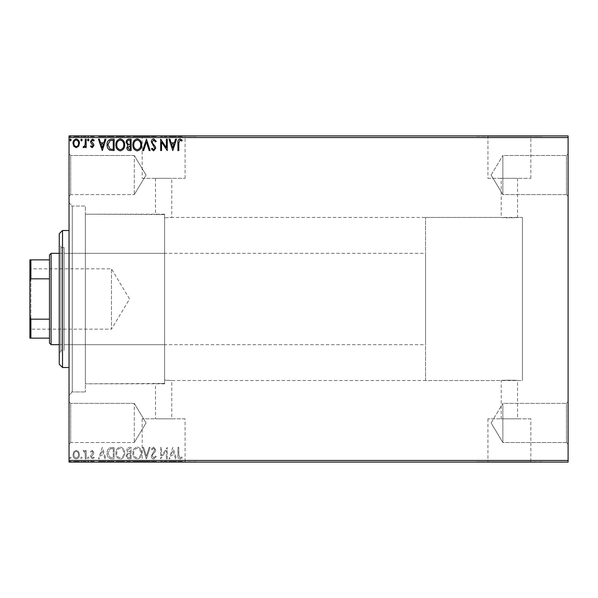 <?xml version="1.0" encoding="UTF-8"?>
<svg xmlns="http://www.w3.org/2000/svg" width="598" height="598" viewBox="0 0 598 598"><rect width="100%" height="100%" fill="white"/><g stroke="black" fill="none" stroke-linecap="round" stroke-linejoin="round"><path stroke-width="0.45" stroke-dasharray="2.99 2.24" d="M69.039 202.774L72.306 206.041L72.306 391.959L85.35 391.959L69.039 391.959L69.039 206.041L85.35 206.041L85.35 391.959L85.35 206.041L85.35 391.959L85.35 206.041L72.306 206.041L72.306 391.959L69.039 395.226L69.039 202.774L69.039 395.226M566.47 442.52L568.1 444.15L568.1 401.744L568.1 444.15L568.1 401.744L568.1 444.15L566.47 442.52L566.47 403.381L568.1 401.744L566.47 403.381L566.47 442.52L566.47 403.381L566.47 442.52L502.866 442.52L502.866 403.381L566.47 403.381L502.866 403.381L502.866 442.52L566.47 442.52M491.108 422.95L502.866 403.381L502.866 442.52L502.866 403.381L491.108 422.95L502.866 442.52L491.108 422.95M566.47 194.619L568.1 196.256L568.1 153.85L568.1 196.256L568.1 153.85L568.1 196.256L566.47 194.619L566.47 155.48L568.1 153.85L566.47 155.48L566.47 194.619L566.47 155.48L566.47 194.619L502.866 194.619L502.866 155.48L566.47 155.48L502.866 155.48L502.866 194.619L566.47 194.619M491.108 175.05L502.866 155.48L502.866 194.619L502.866 155.48L491.108 175.05L502.866 194.619L491.108 175.05M70.676 194.619L69.039 196.256L69.039 153.85L69.039 196.256L69.039 153.85L69.039 196.256L70.676 194.619L70.676 155.48L69.039 153.85L70.676 155.48L70.676 194.619L70.676 155.48L70.676 194.619L134.281 194.619L70.676 194.619M70.676 442.52L69.039 444.15L69.039 401.744L69.039 444.15L69.039 401.744L69.039 444.15L70.676 442.52L70.676 403.381L69.039 401.744L70.676 403.381L70.676 442.52L70.676 403.381L70.676 442.52L134.281 442.52L70.676 442.52M425.559 380.545L425.559 217.455L425.559 380.545L522.435 380.545L522.435 217.455L522.435 380.545L522.435 217.455L517.539 217.455C518.047 217.896 500.743 217.896 501.236 217.455L171.79 217.455L171.79 178.316L155.48 178.316L155.48 214.196L164.614 214.577L85.35 214.196L85.35 383.804L164.614 383.423L164.614 214.577L164.614 383.423L155.48 383.804L155.48 418.839L171.79 418.839L155.48 418.839M425.559 217.455L522.435 217.455L522.435 380.545L517.539 380.545L517.539 418.839L501.236 418.839L501.236 380.545C500.728 380.104 518.032 380.104 517.539 380.545C518.047 380.104 500.728 380.104 501.236 380.545L171.79 380.545L164.614 380.141L164.614 217.859L171.79 217.455L164.614 217.859L164.614 214.577L164.614 383.423L164.614 380.141L171.79 380.545L171.79 418.839M501.236 418.839L517.539 418.839M185.096 418.839L142.174 418.839L185.096 418.839L185.096 461.768L142.174 461.768L185.096 461.768M142.174 418.839L142.174 461.768M530.852 418.839L487.923 418.839L530.852 418.839L530.852 461.768L487.923 461.768L530.852 461.768M487.923 418.839L487.923 461.768M542.005 461.768L476.77 461.768L542.005 462.09M196.256 461.768L131.014 461.768L196.256 462.09M517.539 178.316L517.539 217.455C518.047 217.896 500.728 217.896 501.236 217.455L501.236 178.316L517.539 178.316L501.236 178.316M487.923 178.316L530.852 178.316L487.923 178.316L487.923 136.232L530.852 136.232L487.923 136.232M530.852 178.316L530.852 136.232M142.174 178.316L185.096 178.316L142.174 178.316L142.174 136.232L185.096 136.232L142.174 136.232M185.096 178.316L185.096 136.232M131.014 136.232L196.256 136.232L131.014 135.91M476.77 136.232L542.005 136.232L476.77 135.91M134.281 403.381L70.676 403.381L134.281 403.381L134.281 442.52L134.281 403.381L134.281 442.52L134.281 403.381L146.039 422.95L134.281 442.52L146.039 422.95L134.281 403.381M134.281 155.48L70.676 155.48L134.281 155.48L134.281 194.619L134.281 155.48L134.281 194.619L134.281 155.48L146.039 175.05L134.281 194.619L146.039 175.05L134.281 155.48M78.577 451.722L76.208 450.339L73.846 451.714L72.993 454.682C72.971 457.044 74.047 458.479 76.208 458.972C78.383 458.479 79.459 457.051 79.437 454.682L78.577 451.722L76.208 450.339L73.846 451.714L72.993 454.682C72.971 457.044 74.047 458.479 76.208 458.972C78.383 458.479 79.459 457.051 79.437 454.682L78.577 451.722M86.164 458.83L86.164 450.488L85.29 450.488L85.29 451.714L83.757 450.339L83.092 450.623L83.511 451.512L83.907 451.363L85.148 453.164L85.29 458.83L86.164 458.83L86.164 450.488L85.29 450.488L85.29 451.714L83.757 450.339L83.092 450.623L85.148 453.164L85.29 458.83L86.164 458.83M92.249 450.339L90.56 451.527L91.075 452.245L92.197 451.363L93.049 452.484L90.844 455.272L90.56 456.566L92.413 458.972L94.215 457.844L93.714 457.074L92.511 457.948L91.434 456.61L93.639 453.815L93.923 452.529L92.249 450.339L90.56 451.527L91.075 452.245L92.197 451.363L93.049 452.484L90.844 455.272L90.56 456.566L92.413 458.972L94.215 457.844L93.714 457.074L92.511 457.948L91.434 456.61L93.639 453.815L93.923 452.529L92.249 450.339M111.467 458.83L114.121 458.83L114.121 447.416L109.673 447.827C107.827 449.113 106.967 450.922 107.094 453.262C106.967 456.558 108.425 458.412 111.467 458.83L114.121 458.83L114.121 447.416L109.673 447.827C107.827 449.113 106.967 450.922 107.094 453.262C106.967 456.558 108.425 458.412 111.467 458.83M131.097 458.83L131.097 447.416L129.482 447.416C127.748 447.498 126.873 448.44 126.858 450.242L127.927 452.671L126.126 455.586C126.133 457.47 127.03 458.554 128.817 458.83L131.097 458.83L131.097 447.416L129.482 447.416C127.748 447.498 126.873 448.44 126.858 450.242L127.927 452.671L126.126 455.586C126.133 457.47 127.03 458.554 128.817 458.83L131.097 458.83M146.465 458.83L150.128 447.416L149.171 447.416L146.398 456.072L143.617 447.416L142.66 447.416L146.323 458.83L150.128 447.416L149.171 447.416L146.398 456.072L143.617 447.416L142.66 447.416L146.465 458.83M166.371 458.83L167.253 458.83L167.253 447.416L161.542 455.93L161.542 447.416L160.668 447.416L160.668 458.83L166.371 450.339L166.371 458.83L167.253 458.83L167.253 447.416L161.542 455.93L161.542 447.416L160.668 447.416L160.668 458.83L166.371 450.339L166.371 458.83M178.817 455.011L178.817 447.416L177.935 447.416L177.935 455.123C177.584 457.193 178.279 458.531 180.028 459.122L182.181 457.806L181.732 456.924L180.035 457.948L178.817 455.011L178.817 447.416L177.935 447.416L177.935 455.123C177.584 457.193 178.279 458.531 180.028 459.122L182.181 457.806L181.732 456.924L180.035 457.948L178.817 455.011M568.1 460.46L69.039 460.46L69.039 462.09L568.1 462.09L568.1 135.91L69.039 135.91L69.039 137.54L568.1 137.54M69.039 460.46L69.039 137.54M172.815 447.416L169.01 458.83L169.967 458.83L171.14 455.168L174.347 455.168L175.52 458.83L176.47 458.83L172.815 447.416L169.01 458.83L169.967 458.83L171.14 455.168L174.347 455.168L175.52 458.83L176.47 458.83L172.815 447.416M153.708 459.122L156.272 456.625L155.562 456.05L153.776 457.948L152.176 456.02L152.468 454.899L155.241 451.52L155.689 449.786L153.649 447.117L151.444 449.053L152.131 449.756L153.664 448.291L154.807 449.733L151.301 456.035C151.316 457.747 152.116 458.771 153.708 459.122L156.272 456.625L155.562 456.05L153.776 457.948L152.176 456.02L152.468 454.899L155.241 451.52L155.689 449.786L153.649 447.117L151.444 449.053L152.131 449.756L153.664 448.291L154.807 449.733L151.301 456.035C151.316 457.747 152.116 458.771 153.708 459.122M141.636 453.172C141.704 449.913 140.261 447.895 137.301 447.117C134.281 447.82 132.801 449.823 132.853 453.12C132.801 456.379 134.258 458.382 137.234 459.122C140.209 458.404 141.681 456.424 141.636 453.172C141.704 449.913 140.261 447.895 137.301 447.117C134.281 447.82 132.801 449.823 132.853 453.12C132.801 456.379 134.258 458.382 137.234 459.122C140.209 458.404 141.681 456.424 141.636 453.172M124.661 453.172C124.728 449.913 123.278 447.895 120.325 447.117C117.305 447.82 115.818 449.823 115.877 453.12C115.825 456.379 117.283 458.382 120.258 459.122C123.233 458.404 124.698 456.424 124.661 453.172C124.728 449.913 123.278 447.895 120.325 447.117C117.305 447.82 115.818 449.823 115.877 453.12C115.825 456.379 117.283 458.382 120.258 459.122C123.233 458.404 124.698 456.424 124.661 453.172M102.265 447.416L98.461 458.83L99.418 458.83L100.591 455.168L103.798 455.168L104.971 458.83L105.928 458.83L102.265 447.416L98.461 458.83L99.418 458.83L100.591 455.168L103.798 455.168L104.971 458.83L105.928 458.83L102.265 447.416M88.945 458.023L88.212 457.074L87.48 458.023L88.212 458.972L88.945 458.023L88.212 457.074L87.48 458.023L88.212 458.972L88.945 458.023M82.218 458.023L81.485 457.074L80.752 458.023L81.485 458.972L82.218 458.023L81.485 457.074L80.752 458.023L81.485 458.972L82.218 458.023M71.237 458.023L70.504 457.074L69.772 458.023L70.504 458.972L71.237 458.023L70.504 457.074L69.772 458.023L70.504 458.972L71.237 458.023M73.846 461.439L79.437 461.439L78.577 461.439L78.555 462.09L72.993 462.09L79.437 462.09L73.875 462.09L78.555 462.09L78.577 461.439L76.208 461.439L76.208 462.09L76.208 461.439L73.846 461.439L73.846 462.09M86.164 462.09L83.092 462.09L86.164 462.09L86.164 461.439L86.164 462.09M92.249 462.09L94.215 462.09L91.434 462.09L93.923 462.09L92.249 462.09L92.249 461.439L90.56 461.439L90.56 462.09L90.56 461.439L91.075 461.439L91.075 462.09M111.467 462.09L107.094 462.09L111.467 462.09L111.467 461.439L114.121 461.439L114.121 462.09L114.121 461.439L109.673 461.439L109.673 462.09M131.097 462.09L126.126 462.09L131.097 462.09L131.097 461.439L131.097 462.09M146.465 462.09L142.66 462.09L146.465 462.09L146.465 461.439L150.128 461.439L150.128 462.09M167.066 461.439L160.668 461.439L166.371 461.439L166.371 462.09L160.668 462.09L166.371 462.09L166.371 461.439L167.253 461.439L167.066 462.09M178.817 462.09L182.181 462.09L178.817 462.09L178.817 461.439L178.817 462.09M172.815 462.09L169.01 462.09L176.47 462.09L172.815 462.09L172.815 461.439L172.665 462.09M153.708 462.09L156.272 462.09L151.301 462.09L153.708 462.09L153.708 461.439L156.272 461.439L156.272 462.09M141.636 462.09L132.853 462.09L141.636 462.09L141.636 461.439L137.301 461.439L137.301 462.09M124.661 462.09L115.877 462.09L124.661 462.09L124.661 461.439L120.325 461.439L120.325 462.09M102.265 462.09L98.461 462.09L105.928 462.09L102.265 462.09L102.265 461.439L102.123 462.09M88.945 462.09L87.48 462.09L88.945 462.09L88.945 461.439L88.212 461.439L88.212 462.09L88.212 461.439L87.48 461.439L87.48 462.09M82.218 462.09L80.752 462.09L82.218 462.09L82.218 461.439L81.485 461.439L81.485 462.09L81.485 461.439L80.752 461.439L80.752 462.09M71.237 462.09L69.772 462.09L71.237 462.09L71.237 461.439L70.504 461.439L70.504 462.09L70.504 461.439L69.772 461.439L69.772 462.09M73.846 136.561L79.437 136.561L78.577 136.561L78.555 135.91L72.993 135.91L79.437 135.91L73.875 135.91L78.555 135.91L78.577 136.561L76.208 136.561L76.208 135.91L76.208 136.561L73.846 136.561L73.846 135.91M86.164 135.91L83.092 135.91L86.164 135.91L86.164 136.561L86.164 135.91M92.249 135.91L94.215 135.91L91.434 135.91L93.923 135.91L92.249 135.91L92.249 136.561L90.56 136.561L90.56 135.91L90.56 136.561L91.075 136.561L91.075 135.91M111.467 135.91L107.094 135.91L111.467 135.91L111.467 136.561L114.121 136.561L114.121 135.91L114.121 136.561L109.673 136.561L109.673 135.91M131.097 135.91L126.126 135.91L131.097 135.91L131.097 136.561L131.097 135.91M146.465 135.91L142.66 135.91L146.465 135.91L146.465 136.561L150.128 136.561L150.128 135.91M167.066 136.561L160.668 136.561L166.371 136.561L166.371 135.91L160.668 135.91L166.371 135.91L166.371 136.561L167.253 136.561L167.066 135.91M178.817 135.91L182.181 135.91L178.817 135.91L178.817 136.561L178.817 135.91M172.815 135.91L169.01 135.91L176.47 135.91L172.815 135.91L172.815 136.561L172.665 135.91M153.708 135.91L156.272 135.91L151.301 135.91L153.708 135.91L153.708 136.561L156.272 136.561L156.272 135.91M141.636 135.91L132.853 135.91L141.636 135.91L141.636 136.561L137.301 136.561L137.301 135.91M124.661 135.91L115.877 135.91L124.661 135.91L124.661 136.561L120.325 136.561L120.325 135.91M102.265 135.91L98.461 135.91L105.928 135.91L102.265 135.91L102.265 136.561L102.123 135.91M88.945 135.91L87.48 135.91L88.945 135.91L88.945 136.561L88.212 136.561L88.212 135.91L88.212 136.561L87.48 136.561L87.48 135.91M82.218 135.91L80.752 135.91L82.218 135.91L82.218 136.561L81.485 136.561L81.485 135.91L81.485 136.561L80.752 136.561L80.752 135.91M71.237 135.91L69.772 135.91L71.237 135.91L71.237 136.561L70.504 136.561L70.504 135.91L70.504 136.561L69.772 136.561L69.772 135.91M164.614 383.804L85.35 383.804L85.35 214.196L85.35 383.804L85.35 214.196L164.614 214.196L164.614 383.804L164.614 214.196M155.48 178.316L171.79 178.316M177.935 136.561L180.028 136.561L177.935 136.561L177.935 135.91M182.181 136.561L180.035 136.561L180.028 135.91L180.035 136.561L182.181 136.561L182.181 135.91M181.732 136.561L181.732 135.91M180.611 136.561L180.611 135.91M172.665 136.561L169.01 136.561L169.01 135.91M169.01 136.561L169.967 136.561L169.967 135.91M169.967 136.561L171.14 136.561L171.14 135.91M171.14 136.561L174.347 136.561L174.347 135.91M174.347 136.561L175.52 136.561L175.52 135.91M175.52 136.561L176.47 136.561L176.47 135.91M176.47 136.561L172.815 136.561M171.514 136.561L173.966 136.561L171.514 136.561L171.514 135.91L173.966 135.91L171.514 135.91M172.74 136.561L172.74 135.91M173.966 136.561L173.966 135.91M161.542 136.561L161.542 135.91L161.542 136.561M160.668 136.561L160.668 135.91L160.668 136.561M160.862 136.561L160.862 135.91M156.272 136.561L155.562 136.561L155.562 135.91M155.562 136.561L153.776 136.561L153.776 135.91M153.776 136.561L152.176 136.561L152.176 135.91M152.176 136.561L152.468 135.91M152.468 136.561L155.241 136.561L155.241 135.91M155.241 136.561L155.689 135.91M155.689 136.561L153.649 136.561L153.649 135.91L153.664 136.561L151.444 136.561L151.444 135.91M151.444 136.561L152.131 136.561L152.131 135.91M152.131 136.561L154.807 136.561L154.807 135.91M154.807 136.561L154.284 136.561L154.284 135.91M154.284 136.561L153.193 136.561L153.193 135.91M153.193 136.561L151.301 136.561L151.301 135.91M151.301 136.561L153.708 136.561M150.128 136.561L149.171 136.561L149.171 135.91M149.171 136.561L146.398 136.561L146.398 135.91M146.398 136.561L143.617 136.561L143.617 135.91M143.617 136.561L142.66 136.561L142.66 135.91M142.66 136.561L146.323 136.561L146.323 135.91M137.301 136.561L132.853 136.561L132.853 135.91M132.853 136.561L137.234 136.561L137.234 135.91M137.234 136.561L141.636 136.561M137.263 136.561L133.735 136.561L140.762 136.561L133.735 135.91L140.762 135.91L137.263 135.91L137.263 136.561M133.735 136.561L133.735 135.91M140.762 136.561L140.762 135.91M126.858 136.561L131.097 136.561L126.858 136.561L126.858 135.91M127.927 136.561L127.927 135.91M126.126 136.561L126.126 135.91M128.817 136.561L128.817 135.91M128.383 136.561L130.222 136.561L127 136.561L129.781 135.91L127.733 135.91L130.222 135.91L128.383 135.91M127.733 136.561L130.222 136.561L127.733 136.561L127.733 135.91M129.31 136.561L129.31 135.91M130.222 136.561L130.222 135.91L130.222 136.561M129.773 136.561L129.773 135.91L129.781 136.561M127 136.561L127 135.91M129.22 136.561L129.22 135.91M120.325 136.561L115.877 136.561L115.877 135.91M115.877 136.561L120.258 136.561L120.258 135.91L123.779 135.91L120.288 135.91L120.288 136.561L124.661 136.561M120.288 136.561L116.76 136.561L123.779 136.561L120.288 136.561L120.288 135.91M116.76 136.561L116.76 135.91M123.779 136.561L123.779 135.91M109.673 136.561L107.094 136.561L107.094 135.91M107.094 136.561L111.467 136.561M112.671 136.561L107.976 136.561L112.671 136.561L112.671 135.91L113.246 135.91L107.976 135.91L112.671 135.91M113.246 136.561L113.246 135.91L113.246 136.561M110.137 136.561L110.137 135.91M107.976 136.561L107.976 135.91M109.95 136.561L109.95 135.91M102.123 136.561L98.461 136.561L98.461 135.91M98.461 136.561L99.418 136.561L99.418 135.91M99.418 136.561L100.591 136.561L100.591 135.91M100.591 136.561L103.798 136.561L103.798 135.91M103.798 136.561L104.971 136.561L104.971 135.91M104.971 136.561L105.928 136.561L105.928 135.91M105.928 136.561L102.265 136.561M100.965 136.561L103.424 136.561L100.965 136.561L100.965 135.91L103.424 135.91L100.965 135.91M102.198 136.561L102.198 135.91M103.424 136.561L103.424 135.91M91.075 136.561L92.197 136.561L92.197 135.91M92.197 136.561L93.049 136.561L93.049 135.91M93.049 136.561L92.832 135.91M92.832 136.561L90.844 136.561L90.844 135.91M90.844 136.561L92.413 136.561L92.413 135.91M92.413 136.561L94.215 136.561L94.215 135.91M94.215 136.561L93.714 136.561L93.714 135.91M93.714 136.561L92.511 136.561L92.511 135.91M92.511 136.561L91.434 136.561L91.434 135.91M91.434 136.561L91.644 135.91M91.644 136.561L92.578 136.561L92.578 135.91M92.578 136.561L93.639 136.561L93.639 135.91M93.639 136.561L93.923 135.91M93.923 136.561L92.249 136.561M87.48 136.561L88.945 136.561M83.757 136.561L86.164 136.561L85.29 136.561L85.29 135.91L85.29 136.561L83.757 136.561L83.757 135.91M83.092 136.561L83.092 135.91M83.511 136.561L83.511 135.91M83.907 136.561L83.907 135.91M85.148 136.561L85.148 135.91M85.29 136.561L85.29 135.91M80.752 136.561L82.218 136.561M72.993 136.561L72.993 135.91M79.437 136.561L79.437 135.91M76.215 136.561L78.555 136.561L76.215 136.561L76.215 135.91L76.215 136.561M73.875 136.561L73.875 135.91M69.772 136.561L71.237 136.561M178.817 142.989L178.817 150.584L177.935 150.584L177.935 142.877C177.584 140.807 178.279 139.469 180.028 138.878L182.181 140.194L181.732 141.076L180.035 140.052L178.817 142.989M172.815 150.584L169.01 139.17L169.967 139.17L171.14 142.832L174.347 142.832L175.52 139.17L176.47 139.17L172.815 150.584M171.514 143.998L172.74 147.833L173.966 143.998L171.514 143.998M166.371 139.17L167.253 139.17L167.253 150.584L161.542 142.07L161.542 150.584L160.668 150.584L160.668 139.17L166.371 147.661L166.371 139.17M153.708 138.878L156.272 141.375L155.562 141.95L153.776 140.052L152.176 141.98L152.468 143.101L155.241 146.48L155.689 148.214L153.649 150.883L151.444 148.947L152.131 148.244L153.664 149.709L154.807 148.267L151.301 141.965C151.316 140.253 152.116 139.229 153.708 138.878M146.465 139.17L150.128 150.584L149.171 150.584L146.398 141.928L143.617 150.584L142.66 150.584L146.465 139.17M141.636 144.828C141.704 148.087 140.261 150.105 137.301 150.883C134.281 150.18 132.801 148.177 132.853 144.88C132.801 141.621 134.258 139.618 137.234 138.878C140.209 139.596 141.681 141.577 141.636 144.828M137.263 140.052C134.856 140.642 133.675 142.249 133.735 144.888C133.69 147.497 134.864 149.104 137.263 149.709C139.648 149.074 140.814 147.452 140.762 144.836C140.799 142.234 139.633 140.642 137.263 140.052M131.097 139.17L131.097 150.584L129.482 150.584C127.748 150.502 126.873 149.56 126.858 147.758L127.927 145.329L126.126 142.414C126.133 140.53 127.03 139.446 128.817 139.17L131.097 139.17M128.383 144.454L130.222 144.589L130.222 140.343L129.22 140.343C127.823 140.321 127.082 141.008 127 142.414L128.383 144.454M127.733 147.736L129.31 149.418L130.222 149.418L130.222 145.755L127.733 147.736M124.661 144.828C124.728 148.087 123.278 150.105 120.325 150.883C117.305 150.18 115.818 148.177 115.877 144.88C115.825 141.621 117.283 139.618 120.258 138.878C123.233 139.596 124.698 141.577 124.661 144.828M120.288 140.052C117.873 140.642 116.7 142.249 116.76 144.888C116.715 147.497 117.888 149.104 120.288 149.709C122.672 149.074 123.838 147.452 123.779 144.836C123.823 142.234 122.657 140.642 120.288 140.052M111.467 139.17L114.121 139.17L114.121 150.584L109.673 150.173C107.827 148.887 106.967 147.078 107.094 144.738C106.967 141.442 108.425 139.588 111.467 139.17M112.671 149.418L113.246 149.418L113.246 140.343L109.95 140.635L107.976 144.738L110.137 149.096L112.671 149.418M102.265 150.584L98.461 139.17L99.418 139.17L100.591 142.832L103.798 142.832L104.971 139.17L105.928 139.17L102.265 150.584M100.965 143.998L102.198 147.833L103.424 143.998L100.965 143.998M92.249 147.661L90.56 146.473L91.075 145.755L92.197 146.637L93.049 145.516L90.844 142.728L90.56 141.434L92.406 139.028L94.215 140.156L93.714 140.926L92.511 140.052L91.434 141.39L93.639 144.185L93.923 145.471L92.249 147.661M88.945 139.977L88.212 140.926L87.48 139.977L88.212 139.028L88.945 139.977M86.164 139.17L86.164 147.512L85.29 147.512L85.29 146.286L83.757 147.661L83.092 147.377L83.511 146.488L83.907 146.637L85.148 144.836L85.29 139.17L86.164 139.17M82.218 139.977L81.485 140.926L80.752 139.977L81.485 139.028L82.218 139.977M78.577 146.278L76.208 147.661L73.846 146.286L72.993 143.318C72.971 140.956 74.047 139.521 76.208 139.028C78.383 139.521 79.459 140.949 79.437 143.318L78.577 146.278M76.215 140.052C74.608 140.455 73.831 141.547 73.875 143.311C73.838 145.082 74.615 146.189 76.215 146.637C77.815 146.196 78.592 145.082 78.555 143.311C78.592 141.547 77.815 140.463 76.215 140.052M71.237 139.977L70.504 140.926L69.772 139.977L70.504 139.028L71.237 139.977M177.935 461.439L180.028 461.439L177.935 461.439L177.935 462.09M182.181 461.439L180.035 461.439L180.028 462.09L180.035 461.439L182.181 461.439L182.181 462.09M181.732 461.439L181.732 462.09M180.611 461.439L180.611 462.09M172.665 461.439L169.01 461.439L169.01 462.09M169.01 461.439L169.967 461.439L169.967 462.09M169.967 461.439L171.14 461.439L171.14 462.09M171.14 461.439L174.347 461.439L174.347 462.09M174.347 461.439L175.52 461.439L175.52 462.09M175.52 461.439L176.47 461.439L176.47 462.09M176.47 461.439L172.815 461.439M171.514 461.439L173.966 461.439L171.514 461.439L171.514 462.09L173.966 462.09L171.514 462.09M172.74 461.439L172.74 462.09M173.966 461.439L173.966 462.09M161.542 461.439L161.542 462.09L161.542 461.439M160.668 461.439L160.668 462.09L160.668 461.439M160.862 461.439L160.862 462.09M156.272 461.439L155.562 461.439L155.562 462.09M155.562 461.439L153.776 461.439L153.776 462.09M153.776 461.439L152.176 461.439L152.176 462.09M152.176 461.439L152.468 462.09M152.468 461.439L155.241 461.439L155.241 462.09M155.241 461.439L155.689 462.09M155.689 461.439L153.649 461.439L153.649 462.09L153.664 461.439L151.444 461.439L151.444 462.09M151.444 461.439L152.131 461.439L152.131 462.09M152.131 461.439L154.807 461.439L154.807 462.09M154.807 461.439L154.284 461.439L154.284 462.09M154.284 461.439L153.193 461.439L153.193 462.09M153.193 461.439L151.301 461.439L151.301 462.09M151.301 461.439L153.708 461.439M150.128 461.439L149.171 461.439L149.171 462.09M149.171 461.439L146.398 461.439L146.398 462.09M146.398 461.439L143.617 461.439L143.617 462.09M143.617 461.439L142.66 461.439L142.66 462.09M142.66 461.439L146.323 461.439L146.323 462.09M137.301 461.439L132.853 461.439L132.853 462.09M132.853 461.439L137.234 461.439L137.234 462.09M137.234 461.439L141.636 461.439M137.263 461.439L133.735 461.439L140.762 461.439L133.735 462.09L140.762 462.09L137.263 462.09L137.263 461.439M133.735 461.439L133.735 462.09M140.762 461.439L140.762 462.09M126.858 461.439L131.097 461.439L126.858 461.439L126.858 462.09M127.927 461.439L127.927 462.09M126.126 461.439L126.126 462.09M128.817 461.439L128.817 462.09M128.383 461.439L130.222 461.439L127 461.439L129.781 462.09L127.733 462.09L130.222 462.09L128.383 462.09M127.733 461.439L130.222 461.439L127.733 461.439L127.733 462.09M129.31 461.439L129.31 462.09M130.222 461.439L130.222 462.09L130.222 461.439M129.773 461.439L129.773 462.09L129.781 461.439M127 461.439L127 462.09M129.22 461.439L129.22 462.09M120.325 461.439L115.877 461.439L115.877 462.09M115.877 461.439L120.258 461.439L120.258 462.09L123.779 462.09L120.288 462.09L120.288 461.439L124.661 461.439M120.288 461.439L116.76 461.439L123.779 461.439L120.288 461.439L120.288 462.09M116.76 461.439L116.76 462.09M123.779 461.439L123.779 462.09M109.673 461.439L107.094 461.439L107.094 462.09M107.094 461.439L111.467 461.439M112.671 461.439L107.976 461.439L112.671 461.439L112.671 462.09L113.246 462.09L107.976 462.09L112.671 462.09M113.246 461.439L113.246 462.09L113.246 461.439M110.137 461.439L110.137 462.09M107.976 461.439L107.976 462.09M109.95 461.439L109.95 462.09M102.123 461.439L98.461 461.439L98.461 462.09M98.461 461.439L99.418 461.439L99.418 462.09M99.418 461.439L100.591 461.439L100.591 462.09M100.591 461.439L103.798 461.439L103.798 462.09M103.798 461.439L104.971 461.439L104.971 462.09M104.971 461.439L105.928 461.439L105.928 462.09M105.928 461.439L102.265 461.439M100.965 461.439L103.424 461.439L100.965 461.439L100.965 462.09L103.424 462.09L100.965 462.09M102.198 461.439L102.198 462.09M103.424 461.439L103.424 462.09M91.075 461.439L92.197 461.439L92.197 462.09M92.197 461.439L93.049 461.439L93.049 462.09M93.049 461.439L92.832 462.09M92.832 461.439L90.844 461.439L90.844 462.09M90.844 461.439L92.406 461.439L92.406 462.09M92.406 461.439L94.215 461.439L94.215 462.09M94.215 461.439L93.714 461.439L93.714 462.09M93.714 461.439L92.511 461.439L92.511 462.09M92.511 461.439L91.434 461.439L91.434 462.09M91.434 461.439L91.644 462.09M91.644 461.439L92.578 461.439L92.578 462.09M92.578 461.439L93.639 461.439L93.639 462.09M93.639 461.439L93.923 462.09M93.923 461.439L92.249 461.439M87.48 461.439L88.945 461.439M83.757 461.439L86.164 461.439L85.29 461.439L85.29 462.09L85.29 461.439L83.757 461.439L83.757 462.09M83.092 461.439L83.092 462.09M83.511 461.439L83.511 462.09M83.907 461.439L83.907 462.09M85.148 461.439L85.148 462.09M85.29 461.439L85.29 462.09M80.752 461.439L82.218 461.439M72.993 461.439L72.993 462.09M79.437 461.439L79.437 462.09M76.215 461.439L78.555 461.439L76.215 461.439L76.215 462.09L76.215 461.439M73.875 461.439L73.875 462.09M69.772 461.439L71.237 461.439M171.514 454.002L172.74 450.167L173.966 454.002L171.514 454.002L172.74 450.167L173.966 454.002L171.514 454.002M137.263 457.948C134.856 457.358 133.675 455.751 133.735 453.112C133.69 450.503 134.864 448.896 137.263 448.291C139.648 448.926 140.814 450.548 140.762 453.164C140.799 455.766 139.633 457.358 137.263 457.948C134.856 457.358 133.675 455.751 133.735 453.112C133.69 450.503 134.864 448.896 137.263 448.291C139.648 448.926 140.814 450.548 140.762 453.164C140.799 455.766 139.633 457.358 137.263 457.948M128.383 453.546L130.222 453.411L130.222 457.657L129.22 457.657C127.823 457.679 127.082 456.992 127 455.586L128.383 453.546L130.222 453.411L130.222 457.657L129.22 457.657C127.823 457.679 127.082 456.992 127 455.586L128.383 453.546M127.733 450.264L129.31 448.582L130.222 448.582L130.222 452.245L127.733 450.264L129.31 448.582L130.222 448.582L130.222 452.245L127.733 450.264M120.288 457.948C117.873 457.358 116.7 455.751 116.76 453.112C116.715 450.503 117.888 448.896 120.288 448.291C122.672 448.926 123.838 450.548 123.779 453.164C123.823 455.766 122.657 457.358 120.288 457.948C117.873 457.358 116.7 455.751 116.76 453.112C116.715 450.503 117.888 448.896 120.288 448.291C122.672 448.926 123.838 450.548 123.779 453.164C123.823 455.766 122.657 457.358 120.288 457.948M112.671 448.582L113.246 448.582L113.246 457.657L109.95 457.365L107.976 453.262L110.137 448.904L113.246 448.582L113.246 457.657L109.95 457.365L107.976 453.262L110.137 448.904L112.671 448.582M100.965 454.002L102.198 450.167L103.424 454.002L100.965 454.002L102.198 450.167L103.424 454.002L100.965 454.002M76.215 457.948C74.608 457.545 73.831 456.453 73.875 454.689C73.838 452.918 74.615 451.811 76.215 451.363C77.815 451.804 78.592 452.918 78.555 454.689C78.592 456.453 77.815 457.537 76.215 457.948C74.608 457.545 73.831 456.453 73.875 454.689C73.838 452.918 74.615 451.811 76.215 451.363C77.815 451.804 78.592 452.918 78.555 454.689C78.592 456.453 77.815 457.537 76.215 457.948M59.254 233.766L59.254 364.234M62.521 367.501L62.521 230.499M164.614 253.335L164.614 344.665L164.614 253.335L64.15 253.335L64.15 344.665L64.15 253.335M164.614 344.665L64.15 344.665M60.884 350.376L60.884 247.624L60.884 350.376L64.15 350.376L64.15 247.624L64.15 350.376M60.884 247.624L64.15 247.624M60.884 245.995L60.884 352.005L60.884 245.995L59.254 245.995L59.254 352.005L59.254 245.995M60.884 352.005L59.254 352.005M69.039 230.499L69.039 367.501L69.039 230.499M69.039 206.041L69.039 391.959M29.9 267.852L30.879 268.831L30.879 329.169L111.445 329.169L111.445 268.831L111.445 329.169L129.572 299L111.445 268.831L30.879 268.831L30.879 329.169L29.9 330.148L29.9 267.852L29.9 330.148M59.254 344.665L425.559 344.665L425.559 253.335L425.559 344.665M59.254 253.335L425.559 253.335M49.47 254.965L49.47 343.035M51.099 344.665L51.099 253.335M29.9 338.139L30.879 338.139L30.879 319.175L29.9 316.94L29.9 338.139M49.47 338.139L30.879 338.139M49.47 259.861L29.9 259.861L29.9 316.94M49.47 319.175L30.879 319.175M29.9 281.06L30.879 278.825L30.879 259.861M49.47 278.825L30.879 278.825M153.918 136.561L153.918 135.91M129.482 136.561L129.482 135.91M112.394 136.561L112.394 135.91M112.297 136.561L112.297 135.91M91.957 136.561L91.957 135.91M153.918 461.439L153.918 462.09M129.482 461.439L129.482 462.09M112.394 461.439L112.394 462.09M112.297 461.439L112.297 462.09M91.957 461.439L91.957 462.09"/><path stroke-width="0.9" d="M568.1 462.09L69.039 462.09L69.039 460.46L568.1 460.46L568.1 462.09M78.577 146.278L76.208 147.661L73.846 146.286L72.993 143.318C72.971 140.956 74.047 139.521 76.208 139.028C78.383 139.521 79.459 140.949 79.437 143.318L78.577 146.278M86.164 139.17L86.164 147.512L85.29 147.512L85.29 146.286L83.757 147.661L83.092 147.377L83.511 146.488L83.907 146.637L85.148 144.836L85.29 139.17L86.164 139.17M92.249 147.661L90.56 146.473L91.075 145.755L92.197 146.637L93.049 145.516L90.844 142.728L90.56 141.434L92.406 139.028L94.215 140.156L93.714 140.926L92.511 140.052L91.434 141.39L93.639 144.185L93.923 145.471L92.249 147.661M111.467 139.17L114.121 139.17L114.121 150.584L109.673 150.173C107.827 148.887 106.967 147.078 107.094 144.738C106.967 141.442 108.425 139.588 111.467 139.17M131.097 139.17L131.097 150.584L129.482 150.584C127.748 150.502 126.873 149.56 126.858 147.758L127.927 145.329L126.126 142.414C126.133 140.53 127.03 139.446 128.817 139.17L131.097 139.17M146.465 139.17L150.128 150.584L149.171 150.584L146.398 141.928L143.617 150.584L142.66 150.584L146.465 139.17M166.371 139.17L167.253 139.17L167.253 150.584L161.542 142.07L161.542 150.584L160.668 150.584L160.668 139.17L166.371 147.661L166.371 139.17M178.817 142.989L178.817 150.584L177.935 150.584L177.935 142.877C177.584 140.807 178.279 139.469 180.028 138.878L182.181 140.194L181.732 141.076L180.035 140.052L178.817 142.989M69.039 137.54L69.039 135.91L568.1 135.91L568.1 137.54L69.039 137.54L69.039 460.46M568.1 137.54L568.1 460.46M172.815 150.584L169.01 139.17L169.967 139.17L171.14 142.832L174.347 142.832L175.52 139.17L176.47 139.17L172.815 150.584M153.708 138.878L156.272 141.375L155.562 141.95L153.776 140.052L152.176 141.98L152.468 143.101L155.241 146.48L155.689 148.214L153.649 150.883L151.444 148.947L152.131 148.244L153.664 149.709L154.807 148.267L151.301 141.965C151.316 140.253 152.116 139.229 153.708 138.878M141.636 144.828C141.704 148.087 140.261 150.105 137.301 150.883C134.281 150.18 132.801 148.177 132.853 144.88C132.801 141.621 134.258 139.618 137.234 138.878C140.209 139.596 141.681 141.577 141.636 144.828M124.661 144.828C124.728 148.087 123.278 150.105 120.325 150.883C117.305 150.18 115.818 148.177 115.877 144.88C115.825 141.621 117.283 139.618 120.258 138.878C123.233 139.596 124.698 141.577 124.661 144.828M102.265 150.584L98.461 139.17L99.418 139.17L100.591 142.832L103.798 142.832L104.971 139.17L105.928 139.17L102.265 150.584M88.945 139.977L88.212 140.926L87.48 139.977L88.212 139.028L88.945 139.977M82.218 139.977L81.485 140.926L80.752 139.977L81.485 139.028L82.218 139.977M71.237 139.977L70.504 140.926L69.772 139.977L70.504 139.028L71.237 139.977M171.514 143.998L172.74 147.833L173.966 143.998L171.514 143.998M133.735 144.888C133.69 147.497 134.864 149.104 137.263 149.709C139.648 149.074 140.814 147.452 140.762 144.836C140.799 142.234 139.633 140.642 137.263 140.052C134.856 140.642 133.675 142.249 133.735 144.888M129.31 149.418L130.222 149.418L130.222 145.755L127.733 147.736L129.31 149.418M129.781 144.589L130.222 144.589L130.222 140.343L129.22 140.343C127.823 140.321 127.082 141.008 127 142.414L128.383 144.454L129.781 144.589M116.76 144.888C116.715 147.497 117.888 149.104 120.288 149.709C122.672 149.074 123.838 147.452 123.779 144.836C123.823 142.234 122.657 140.642 120.288 140.052C117.873 140.642 116.7 142.249 116.76 144.888M113.246 149.418L113.246 140.343L109.95 140.635L107.976 144.738L110.137 149.096L113.246 149.418M100.965 143.998L102.198 147.833L103.424 143.998L100.965 143.998M73.875 143.311C73.838 145.082 74.615 146.189 76.215 146.637C77.815 146.196 78.592 145.082 78.555 143.311C78.592 141.547 77.815 140.463 76.215 140.052C74.608 140.455 73.831 141.547 73.875 143.311M62.521 230.499L62.521 367.501L59.254 364.234L59.254 233.766L62.521 230.499L69.039 230.499M62.521 367.501L69.039 367.501M51.099 344.665L49.47 343.035L49.47 254.965L51.099 253.335L51.099 344.665L59.254 344.665M51.099 253.335L59.254 253.335M49.47 338.139L29.9 338.139L29.9 259.861L30.879 259.861L30.879 278.825L29.9 281.06M29.9 316.94L30.879 319.175L30.879 338.139M49.47 319.175L30.879 319.175M49.47 278.825L30.879 278.825M49.47 259.861L30.879 259.861"/></g></svg>
